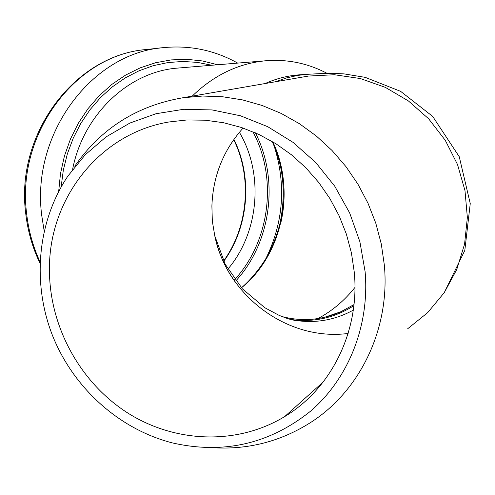 <?xml version="1.0" encoding="UTF-8"?>
<svg xmlns="http://www.w3.org/2000/svg" width="495" height="495" viewBox="0 0 495 495"><rect width="100%" height="100%" fill="white"/><g stroke="black" fill="none" stroke-linecap="round" stroke-linejoin="round"><path stroke-width="0.74" d="M74.764 166.215C100.893 128.496 136.923 105.676 182.872 97.763L202.597 96.042L222.577 96.748L242.538 99.903L262.183 105.491L281.234 113.454L299.401 123.694L316.41 136.082L332.009 150.455L345.943 166.605L358.009 184.301L368.02 203.284L375.81 223.264L381.28 243.948L384.337 265.023C390.289 328.699 360.032 391.118 310.353 422.68C280.714 441.392 248.49 449.751 213.679 447.765M365.124 271.736L359.896 241.777L349.668 212.955L334.762 186.231L315.692 162.459L293.102 142.411L267.746 126.701L240.471 115.787L212.163 109.94L183.725 109.277L156.024 113.72L129.888 123.057L106.054 136.917L85.183 154.817L67.815 176.189C37.403 221.562 31.878 282.571 52.359 335.14C73.093 387.616 118.893 429.252 172.47 442.926C223.653 454.546 269.781 443.885 310.848 410.949C348.616 378.223 369.728 325.425 365.124 271.736M243.107 128.038C223.338 150.133 212.937 176.152 211.897 206.093L212.324 221.098L214.781 235.861C218.666 253.626 225.726 269.342 235.96 282.998M289.693 319.219L293.968 319.857C315.253 322.22 335.22 317.487 353.869 305.656M49.444 268.494C49.197 198.136 99.91 133.341 169.086 121.962L187.048 119.957L205.301 120.205L223.573 122.735L241.591 127.524L259.095 134.535L275.808 143.668L291.487 154.811L305.867 167.805L318.743 182.463L329.893 198.563L339.155 215.87L346.376 234.116L351.444 253.025L354.29 272.293C359.921 331.112 331.285 388.693 284.681 416.58C236.851 445.63 174.401 443.037 126.757 412.36C79.144 381.515 48.974 325.122 49.444 268.494M300.911 74.72L299.296 74.825C287.614 75.698 276.216 78.6 265.11 83.55M281.766 316.484C301.931 321.806 321.632 320.228 340.869 311.745L353.993 304.58M317.994 318.563C332.176 310.971 344.489 300.607 354.94 287.459M241.461 287.793C282.169 255.117 295.942 190.105 272.788 141.824M327.121 73.371L325.945 72.784C307.092 63.1 287.075 59.091 265.895 60.755C238.404 63.354 213.84 75.147 192.202 96.148M275.412 81.768L286.395 77.956L297.588 75.432L306.622 74.349L321.923 73.52C327.046 73.477 326.36 72.951 344.099 73.897L365.23 77.356L400.641 91.365L432.692 116.418L459.249 156.717L470.25 203.587L464.811 250.408L444.238 292.681M302.81 77.034L308.472 76.057L334.373 74.739L360.317 78.532L385.32 87.355L408.4 100.937L428.645 118.794L445.24 140.264L457.516 164.519L464.984 190.606L467.36 217.497L464.57 244.134L456.761 269.49L444.293 292.601L427.686 312.611L407.62 328.816M353.288 310.142C336.124 319.467 318.068 323.043 299.122 320.884L288.931 318.997M348.115 333.469C287.638 341.352 226.896 295.868 214.781 235.861L225.2 264.225L242.389 288.814L264.813 307.735L279.168 315.402L287.286 318.483L295.057 320.512L299.122 320.884L293.968 319.857M280.981 222.187C283.74 209.843 284.675 197.363 283.796 184.74M265.914 258.545C283.505 222.342 286.308 185 274.317 146.526M235.799 280.919C271.155 242.711 279.452 179.611 255.364 132.833M234.754 279.52C270.035 241.331 277.794 177.983 252.914 131.781M227.898 269.113C258.928 232.706 264.027 174.426 239.784 132.994M223.734 261.317C248.558 227.347 252.858 178.002 234.265 140.104M39.959 263.185C32.385 247.444 27.621 230.676 25.66 212.887C15.45 133.91 74.72 55.162 146.186 49.537C75.964 54.834 16.31 133.582 26.588 213.234C28.475 230.385 32.955 246.578 40.008 261.812M146.186 49.537L163.468 47.631C92.051 52.99 31.228 133.532 41.667 215.016L44.173 230.936M217.608 64.765L202.461 60.953L186.9 59.313L171.177 59.907L155.548 62.747L140.271 67.821L125.625 75.073L111.864 84.404L99.241 95.671L87.992 108.696L78.321 123.261L70.42 139.114L64.443 155.987L60.495 173.566L58.664 191.54M211.792 65.253L197.394 62.37L182.692 61.46L167.91 62.562L153.271 65.68L139.002 70.804L125.328 77.864L112.47 86.78L100.652 97.428L90.065 109.649L80.889 123.261L73.291 138.043L67.4 153.772L63.323 170.187L61.12 187.011M265.895 60.755L177.829 68.075C129.034 71.484 83.333 114.19 72.61 169.309M182.872 97.763L302.977 77.003M284.681 416.58L323.247 381.936M299.296 74.825L306.609 74.349M340.869 311.745L324.621 317.264M241.405 287.725C246.473 283.66 256.67 273.543 266.149 258.142C272.33 247.222 276.959 235.571 280.04 223.189C286.116 193.242 283.474 165.986 272.114 141.422M223.585 261.02C248.113 227.168 252.388 178.12 234.061 140.382M237.699 63.1C214.681 50.236 189.938 45.082 163.468 47.631"/></g></svg>
